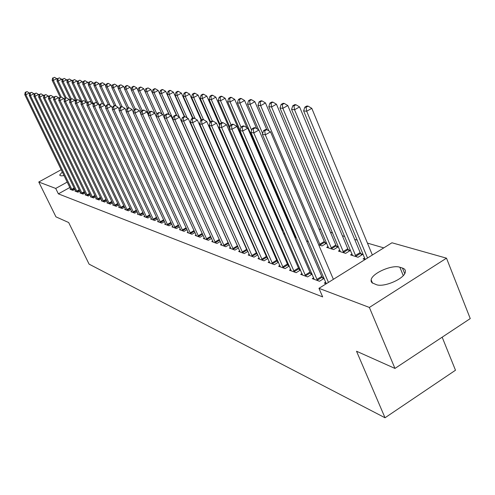 <?xml version="1.0" encoding="UTF-8"?>
<svg xmlns="http://www.w3.org/2000/svg" width="495" height="495" viewBox="0 0 495 495"><rect width="100%" height="100%" fill="white"/><g stroke="black" fill="none" stroke-linecap="round" stroke-linejoin="round"><path stroke-width="0.74" d="M383.774 247.877L367.432 243.107M357.297 240.143L354.674 239.376M344.73 236.468L342.354 235.775M332.603 232.922L330.443 232.297M320.878 229.501L318.935 228.931M287.966 219.885L287.255 219.675M277.379 216.785L276.482 216.525M391.953 242.779L446.496 258.173L369.369 307.445L318.959 288.319L391.953 242.779M369.369 307.445L394.961 368.429L470.25 318.594L446.496 258.173M442.165 337.182L455.487 370.235L385.023 417.768L89.1 264.151L68.675 222.533L55.954 216.847L38.765 182.012L61.231 169.698M352.056 253.985L350.565 254.913L358.046 257.276L362.81 254.312L360.768 253.681M313.669 277.782L312.296 278.635L319.461 281.278L324.12 278.376M322.369 277.54L324.008 278.128M328.092 246.522L326.7 247.376L333.692 249.585L338.326 246.733L336.421 246.139M290.751 269.428L289.47 270.214L296.152 272.683L300.484 270.016M299.06 269.107L300.279 269.546M306.572 241.022L308.342 241.585M269.336 261.62L268.135 262.35L274.391 264.652L278.425 262.195M277.293 261.23L278.14 261.533M284.47 233.126L283.548 233.683M292.861 232.656L293.578 232.879M293.714 233.188L293.219 233.485M283.586 233.764L284.934 234.191M249.276 254.306L248.156 254.981L254.015 257.14L257.79 254.863M256.905 253.855L257.431 254.04M272.491 227.613L271.699 228.09M230.453 247.438L229.408 248.063L234.908 250.093L238.448 247.983L179.512 117.197L174.921 119.728L233.417 249.542M252.11 222.614L251.565 222.942M212.757 240.978L211.773 241.56L216.952 243.472L220.269 241.504M232.495 217.633L232.984 217.788M196.088 234.89L195.16 235.434L200.042 237.235L203.16 235.397M180.353 229.142L179.481 229.649L184.09 231.351L187.03 229.637M165.485 223.709L164.662 224.185L169.024 225.794L171.796 224.185M151.414 218.561L150.629 219.013L154.762 220.535L157.385 219.025M138.068 213.685L137.332 214.106L141.248 215.548L143.729 214.125M125.699 209.818L125.402 209.051L124.697 209.447L128.422 210.821L130.773 209.478M113.355 204.639L112.693 205.017L116.232 206.322L118.466 205.06M101.896 200.444L101.265 200.803L104.631 202.047L106.759 200.846M90.975 196.447L90.368 196.787L93.586 197.969L95.609 196.837M80.555 192.635L79.98 192.957L83.042 194.083L84.973 193.007M70.606 188.991L70.055 189.294L72.982 190.377L74.825 189.35M69.869 187.481L58.373 193.854L322.66 296.901L318.959 288.319M75.525 190.792L74.962 191.101L77.956 192.208L79.843 191.157M85.703 194.516L85.115 194.851L88.252 196.008L90.226 194.9M96.37 198.427L95.752 198.773L99.043 199.986L101.116 198.817M107.557 202.517L106.908 202.888L110.36 204.157L112.538 202.925M119.592 207.566L119.301 206.811L118.621 207.207L122.246 208.544L124.542 207.238M131.651 211.334L130.934 211.749L134.751 213.153L137.171 211.773M144.651 216.092L143.89 216.525L147.912 218.01L150.468 216.544M158.357 221.098L157.552 221.562L161.797 223.127L164.495 221.568M172.817 226.388L171.969 226.883L176.449 228.535L179.308 226.871M188.112 231.976L187.209 232.501L191.955 234.253L194.981 232.477M223.233 214.712L223.579 214.824M204.299 237.891L203.346 238.454L208.37 240.304L211.588 238.404M242.408 220.195L241.968 220.454M221.475 244.159L220.454 244.765L225.794 246.733L229.216 244.691M262.133 225.089L261.471 225.485M239.716 250.823L238.64 251.466L244.313 253.564L247.964 251.367M247.191 250.34L247.568 250.476M282.162 229.346L282.936 229.587M283.202 230.2L282.28 230.757M259.145 257.907L257.988 258.607L264.039 260.834L267.944 258.47M266.935 257.48L267.616 257.728M295.02 236.22L294.525 236.517M294.878 237.328L296.431 237.823M279.861 265.462L278.623 266.217L285.089 268.599L289.272 266.038M287.997 265.103L289.024 265.475M324.85 242.562L326.65 243.119M326.663 243.15L322.121 245.935L318.687 244.846M302.012 273.537L300.688 274.354L307.605 276.903L312.091 274.125M310.514 273.246L311.937 273.76M339.873 250.192L338.432 251.083L345.659 253.366L350.361 250.458L348.381 249.845M325.747 282.181L324.318 283.066L326.236 283.777M364.673 257.914L363.126 258.879L365.131 259.51M402.454 268.055C404.842 268.841 405.782 270.264 405.269 272.324C404.019 279.013 383.538 287.7 376.28 284.631L371.962 282.738L371.108 281.265L371.139 279.824C372.073 273.221 392.219 264.398 399.867 267.251L402.454 268.055L404.712 273.624M58.373 193.854L55.718 188.44L38.765 182.012M394.961 368.429L356.53 351.24L385.023 417.768M64.109 175.614L60.941 175.849L59.623 175.112L62.327 171.957M67.246 182.073L55.718 188.44M29.62 93.598L29.323 92.986L25.87 94.792L72.19 190.08M25.666 92.336L27.052 91.612L25.22 92.262L25.666 92.336L25.87 94.792L24.75 94.607L70.841 189.585M29.323 92.986L27.052 91.612M25.22 92.262L24.75 94.607M57.216 79.627L56.746 78.649L53.342 80.431L52.154 80.283L60.235 97.237M61.262 97.039L53.342 80.431L53.126 78L54.487 77.288L53.126 78M52.154 80.283L52.649 77.944M54.487 77.288L56.746 78.649M34.235 94.415L33.901 93.728L30.405 95.554L77.146 191.912M30.201 93.066L31.6 92.336L29.743 92.992L30.201 93.066L30.405 95.554L29.261 95.362L75.766 191.398M33.901 93.728L31.6 92.336M29.743 92.992L29.261 95.362M38.957 95.257L38.585 94.483L35.052 96.333L82.213 193.78M34.842 93.815L36.253 93.072L34.372 93.741L34.842 93.815L35.052 96.333L33.883 96.135L80.803 193.26M38.585 94.483L36.253 93.072M34.372 93.741L33.883 96.135M62.116 80.283L61.609 79.212L58.169 81.013L56.95 80.871L65.241 98.288M66.132 97.812L64.628 98.61L66.677 97.899L66.132 97.812L58.169 81.013L57.94 78.556L59.32 77.839L57.94 78.556M56.95 80.871L57.457 78.501M59.32 77.839L61.609 79.212M67.128 80.951L66.584 79.794L63.106 81.619L61.856 81.465L70.358 99.371M71.292 98.876L63.106 81.619L62.871 79.126L64.263 78.402L62.871 79.126M61.856 81.465L62.376 79.07M64.263 78.402L66.584 79.794M43.795 96.117L43.381 95.25L39.81 97.125L87.405 195.692M39.594 94.582L41.023 93.833L39.111 94.502L39.594 94.582L39.81 97.125L38.61 96.927L85.957 195.16M43.381 95.25L41.023 93.833M39.111 94.502L38.61 96.927M48.751 97.001L48.293 96.042L44.686 97.942L92.714 197.654M44.463 95.362L45.905 94.607L43.968 95.281L44.463 95.362L44.686 97.942L43.455 97.738L91.235 197.103M48.293 96.042L45.905 94.607M43.968 95.281L43.455 97.738M72.264 81.638L71.67 80.388L68.162 82.232L66.887 82.077L75.698 100.702M76.558 99.984L68.162 82.232L67.92 79.714L69.331 78.977L67.92 79.714M66.887 82.077L67.413 79.652M69.331 78.977L71.67 80.388M77.523 82.343L76.886 80.994L73.334 82.863L72.029 82.702L81.322 102.378M81.953 101.122L73.334 82.863L73.093 80.314L74.516 79.565L73.093 80.314M72.029 82.702L72.573 80.252M74.516 79.565L76.886 80.994M53.831 97.911L53.324 96.859L49.679 98.777L98.152 199.658M49.451 96.166L50.905 95.399L48.943 96.086L49.451 96.166L49.679 98.777L48.423 98.567L96.636 199.095M53.324 96.859L50.905 95.399M48.943 96.086L48.423 98.567M82.913 83.073L82.226 81.613L78.637 83.507L77.3 83.346L86.111 102.05M87.491 102.323L78.637 83.507L78.389 80.926L79.825 80.171L78.389 80.926M77.3 83.346L77.857 80.864M79.825 80.171L82.226 81.613M59.035 98.839L58.484 97.688L54.797 99.637L103.721 201.713M54.561 96.989L56.034 96.209L54.042 96.909L54.561 96.989L54.797 99.637L53.503 99.421L102.168 201.137M58.484 97.688L56.034 96.209M54.042 96.909L53.503 99.421M88.432 83.816L87.702 82.25L84.076 84.169L82.702 84.001L91.439 102.607M93.419 104.086L84.076 84.169L83.816 81.551L85.27 80.79L84.719 80.728L83.271 81.489L83.816 81.551M82.702 84.001L83.271 81.489M85.27 80.79L87.702 82.25M64.369 99.798L63.768 98.542L60.044 100.51L109.426 203.816M59.796 97.831L61.287 97.045L59.27 97.75L59.796 97.831L60.044 100.51L58.719 100.293L107.836 203.228M63.768 98.542L61.287 97.045M59.27 97.75L58.719 100.293M94.093 84.583L93.308 82.906L89.644 84.843L88.24 84.676L96.896 103.164M99.501 105.911L89.644 84.843L89.378 82.201L90.845 81.421L88.815 82.133L89.378 82.201M88.24 84.676L88.815 82.133M90.845 81.421L93.308 82.906M69.838 100.782L69.189 99.415L65.42 101.413L115.273 205.97M65.173 98.697L65.42 101.413L64.065 101.184L113.64 205.369M69.189 99.415L66.677 97.899M64.628 98.61L64.065 101.184M99.897 85.369L99.062 83.575L95.356 85.542L93.914 85.363L102.49 103.733M104.371 104.866L95.356 85.542L95.083 82.857L96.562 82.071L95.987 82.009L94.508 82.795L95.083 82.857M93.914 85.363L94.508 82.795M96.562 82.071L99.062 83.575M75.457 101.791L74.751 100.312L70.94 102.335L121.263 208.178M70.686 99.588L72.208 98.777L70.123 99.495L70.686 99.588L70.94 102.335L69.547 102.1L119.301 206.811M74.751 100.312L72.208 98.777M70.123 99.495L69.547 102.1M105.85 86.18L104.959 84.261L101.209 86.254L99.73 86.074L108.306 104.501M110.144 105.466L101.209 86.254L100.931 83.537L102.428 82.739L100.337 83.469L100.931 83.537M99.73 86.074L100.337 83.469M102.428 82.739L104.959 84.261M81.217 102.83L80.462 101.228L76.607 103.282L127.413 210.449M76.341 100.497L77.882 99.674L75.766 100.405L76.341 100.497L76.607 103.282L75.178 103.04L125.402 209.051M80.462 101.228L77.882 99.674M75.766 100.405L75.178 103.04M111.957 87.009L111.01 84.967L107.217 86.984L105.701 86.798L114.425 105.608M116.071 106.079L107.217 86.984L106.932 84.23L108.448 83.426L107.836 83.358L106.326 84.162L106.932 84.23M105.701 86.798L106.326 84.162M108.448 83.426L111.01 84.967M87.132 103.9L86.316 102.174L82.417 104.253L133.712 212.776M82.145 101.432L83.705 100.603L81.557 101.339L82.145 101.432L82.417 104.253L80.951 104.012L131.955 212.126M86.316 102.174L83.705 100.603M81.557 101.339L80.951 104.012M118.225 87.869L117.216 85.684L113.386 87.733L111.827 87.541L120.799 106.945M122.147 106.697L113.386 87.733L113.089 84.942L114.623 84.125L112.464 84.874L113.089 84.942M111.827 87.541L112.464 84.874M114.623 84.125L117.216 85.684M93.209 105.002L92.33 103.146L88.388 105.256L140.184 215.158M88.104 102.391L89.682 101.549L87.504 102.292L88.104 102.391L88.388 105.256L86.879 105.002L138.377 214.496M92.33 103.146L89.682 101.549M87.504 102.292L86.879 105.002M124.66 88.747L123.595 86.427L119.716 88.5L118.119 88.308L127.345 108.331M128.564 107.712L119.716 88.5L119.413 85.678L120.959 84.849L118.769 85.604L119.413 85.678M118.119 88.308L118.769 85.604M120.959 84.849L123.595 86.427M99.446 106.14L98.511 104.142L94.52 106.276L146.823 217.608M94.229 103.375L95.826 102.521L93.605 103.276L94.229 103.375L94.52 106.276L92.973 106.017L144.973 216.921M98.511 104.142L95.826 102.521M93.605 103.276L92.973 106.017M131.268 89.657L130.142 87.188L126.219 89.292L124.573 89.094L134.071 109.766M135.302 109.098L126.219 89.292L125.903 86.427L127.469 85.592L126.813 85.517L125.247 86.353L125.903 86.427M124.573 89.094L125.247 86.353M127.469 85.592L130.142 87.188M105.862 107.304L104.86 105.163L100.819 107.335L153.642 220.12M100.522 104.389L102.137 103.523L99.885 104.284L100.522 104.389L100.819 107.335L99.229 107.069L151.736 219.421M104.86 105.163L102.137 103.523M99.885 104.284L99.229 107.069M138.062 90.591L136.868 87.974L132.895 90.109L131.206 89.898L141.261 111.864M142.251 110.571L132.895 90.109L132.573 87.2L134.157 86.353L133.483 86.272L131.899 87.126L132.573 87.2M131.206 89.898L131.899 87.126M134.157 86.353L136.868 87.974M112.452 108.51L111.387 106.215L107.297 108.417L160.646 222.707M106.988 105.429L108.622 104.55L107.966 104.445L106.332 105.324L106.988 105.429L107.297 108.417L105.658 108.145L158.691 221.983M111.387 106.215L108.622 104.55M106.332 105.324L105.658 108.145M145.041 91.556L143.779 88.778L139.757 90.938L138.025 90.727L148.673 114.085M149.397 112.093L139.757 90.938L139.423 87.999L141.032 87.132L140.339 87.052L138.73 87.918L139.423 87.999M138.025 90.727L138.73 87.918M141.032 87.132L143.779 88.778M119.233 109.748L118.095 107.297L113.955 109.531L167.836 225.355M113.64 106.499L115.292 105.608L114.617 105.503L112.965 106.394L113.64 106.499L113.955 109.531L112.272 109.247L165.831 224.619M118.095 107.297L115.292 105.608M112.965 106.394L112.272 109.247M161.927 114.005L150.882 89.607L146.817 91.798L145.035 91.581L156.309 116.399M156.921 114.06L146.817 91.798L146.471 88.809L148.098 87.937L145.759 88.729L146.471 88.809M145.035 91.581L145.759 88.729M148.098 87.937L150.882 89.607M126.213 111.029L125 108.411L120.811 110.676L175.236 228.084M120.483 107.601L122.16 106.697L121.461 106.586L119.79 107.489L120.483 107.601L120.811 110.676L119.078 110.385L173.17 227.323M125 108.411L122.16 106.697M119.79 107.489L119.078 110.385M169.117 114.698L158.19 90.455L154.075 92.683L152.243 92.46L162.013 114.06M164.798 116.412L154.075 92.683L153.722 89.651L155.368 88.766L154.632 88.679L152.986 89.564L153.722 89.651M152.243 92.46L152.986 89.564M155.368 88.766L158.19 90.455M133.39 112.353L132.109 109.556L127.865 111.858L182.841 230.893M127.524 108.739L129.22 107.817L128.502 107.706L126.807 108.622L127.524 108.739L127.865 111.858L126.083 111.561L180.718 230.107M132.109 109.556L129.22 107.817M126.807 108.622L126.083 111.561M176.511 115.391L165.707 91.334L161.543 93.592L159.656 93.363L169.327 114.828M172.916 118.856L161.543 93.592L161.178 90.517L162.843 89.614L162.088 89.527L160.423 90.43L161.178 90.517M159.656 93.363L160.423 90.43M162.843 89.614L165.707 91.334M140.79 113.714L139.423 110.732L135.123 113.07L190.668 233.776M134.77 109.902L136.49 108.974L135.754 108.857L134.04 109.785L134.77 109.902L135.123 113.07L133.291 112.761L188.484 232.972M139.423 110.732L136.49 108.974M134.04 109.785L133.291 112.761M184.319 116.56L173.448 92.231L169.228 94.526L167.285 94.291L176.851 115.601M179.351 117.098L169.228 94.526L168.851 91.408L170.54 90.486L169.76 90.399L168.077 91.315L168.851 91.408M167.285 94.291L168.077 91.315M170.54 90.486L173.448 92.231M148.407 115.118L146.959 111.95L142.603 114.32L198.718 236.746M142.238 111.109L143.983 110.162L143.222 110.038L141.483 110.985L142.238 111.109L142.603 114.32L140.716 114.005L196.472 235.917M146.959 111.95L143.983 110.162M141.483 110.985L140.716 114.005M192.605 118.299L181.417 93.159L177.148 95.486L175.143 95.244L184.697 116.616M187.166 117.928L177.148 95.486L176.758 92.324L178.466 91.389L177.662 91.297L175.954 92.231L176.758 92.324M175.143 95.244L175.954 92.231M178.466 91.389L181.417 93.159M156.259 116.579L154.725 113.2L150.313 115.613L207.009 239.803M149.935 112.346L151.705 111.381L150.919 111.257L149.156 112.223L149.935 112.346L150.313 115.613L148.364 115.285L204.695 238.949M154.725 113.2L151.705 111.381M149.156 112.223L148.364 115.285M201.18 120.186L189.628 94.118L185.303 96.482L183.243 96.228L192.97 118.095M195.203 118.763L185.303 96.482L184.901 93.264L186.634 92.317L185.804 92.225L184.078 93.171L184.901 93.264M183.243 96.228L184.078 93.171M186.634 92.317L189.628 94.118M215.009 241.981L219.266 239.462L162.731 114.487L158.264 116.944L215.548 242.952M157.874 113.627L159.662 112.643L158.852 112.52L157.07 113.497L157.874 113.627L158.264 116.944L156.253 116.603L213.159 242.074M219.266 239.462L219.737 240.329M162.731 114.487L159.662 112.643M157.07 113.497L156.253 116.603M210.109 122.352L198.093 95.102L193.712 97.503L191.584 97.243L201.632 119.932M203.488 119.611L193.712 97.503L193.291 94.236L195.049 93.277L194.195 93.178L192.444 94.137L193.291 94.236M191.584 97.243L192.444 94.137M195.049 93.277L198.093 95.102M223.802 245.211L228.108 242.649L170.992 115.824L166.462 118.311L224.346 246.201M166.06 114.945L167.867 113.949L167.038 113.813L165.225 114.809L166.06 114.945L166.462 118.311L164.383 117.965L221.89 245.291M228.108 242.649L228.993 244.196M170.992 115.824L167.867 113.949M165.225 114.809L164.383 117.965M174.506 116.3L176.338 115.292L175.484 115.156L173.646 116.164L174.506 116.3L174.921 119.728L172.78 119.369L230.88 248.608M179.512 117.197L176.338 115.292M173.646 116.164L172.78 119.369M242.21 251.98L246.634 249.325L188.31 118.614L183.657 121.188L242.773 252.995M183.224 117.705L185.087 116.678L184.202 116.535L182.339 117.562L183.224 117.705L183.657 121.188L181.448 120.817L240.155 252.029M246.634 249.325L247.859 251.435M188.31 118.614L185.087 116.678M182.339 117.562L181.448 120.817M251.856 255.525L256.336 252.821L197.4 120.081L192.679 122.698L252.425 256.552M192.233 119.159L194.12 118.113L193.205 117.965L191.317 119.01L192.233 119.159L192.679 122.698L190.396 122.315L249.728 255.562M256.336 252.821L257.592 254.987M197.4 120.081L194.12 118.113M191.317 119.01L190.396 122.315M261.818 259.182L266.36 256.435L206.792 121.591L202.01 124.257L262.393 260.228M201.545 120.656L203.457 119.592L202.511 119.444L200.599 120.502L201.545 120.656L202.01 124.257L199.646 123.861L259.609 259.201M266.36 256.435L267.647 258.65M206.792 121.591L203.457 119.592M200.599 120.502L199.646 123.861M272.108 262.963L276.705 260.166L216.513 123.156L211.656 125.872L272.689 264.027M211.173 122.209L213.116 121.126L212.138 120.966L210.196 122.048L211.173 122.209L211.656 125.872L209.212 125.464L269.812 262.969M276.705 260.166L278.029 262.437M216.513 123.156L213.116 121.126M210.196 122.048L209.212 125.464M282.738 266.867L287.403 264.021L226.562 124.777L221.636 127.543L283.332 267.95M221.141 123.812L223.109 122.71L222.094 122.55L220.126 123.651L221.141 123.812L221.636 127.543L219.112 127.122L280.356 266.854M287.403 264.021L288.758 266.353M226.562 124.777L223.109 122.71M220.126 123.651L219.112 127.122M219.638 125.328L206.817 96.117L202.381 98.555L200.184 98.288L210.567 121.844M212.256 120.984L202.381 98.555L201.948 95.238L203.723 94.267L202.845 94.161L201.069 95.139L201.948 95.238M200.184 98.288L201.069 95.139M203.723 94.267L206.817 96.117M229.476 128.44L215.82 97.162L211.322 99.644L209.063 99.371L219.959 124.22M221.5 122.878L211.322 99.644L210.876 96.271L212.677 95.281L211.767 95.182L209.973 96.166L210.876 96.271M209.063 99.371L209.973 96.166M212.677 95.281L215.82 97.162M282.824 230.429L225.114 98.245L220.553 100.77L218.221 100.485L229.859 127.159M231.085 124.926L220.553 100.77L220.096 97.342L221.915 96.333L220.98 96.228L219.161 97.23L220.096 97.342M218.221 100.485L219.161 97.23M221.915 96.333L225.114 98.245M246.956 127.716L234.71 99.365L230.088 101.927L227.675 101.636L240.087 130.228M241.022 127.147L230.088 101.927L229.612 98.443L231.456 97.422L230.491 97.311L228.647 98.332L229.612 98.443M227.675 101.636L228.647 98.332M231.456 97.422L234.71 99.365M256.713 128.663L244.623 100.516L239.939 103.127L237.445 102.824L295.459 237.513M251.639 130.278L239.939 103.127L239.444 99.582L241.319 98.542L240.316 98.425L238.448 99.464L239.444 99.582M237.445 102.824L238.448 99.464M241.319 98.542L244.623 100.516M333.382 279.322L270.53 131.868L266.811 129.641L265.642 129.455L263.55 130.643L264.72 130.828L266.811 129.641L254.869 101.71L250.124 104.365L247.543 104.049L258.588 129.789M262.635 133.563L250.124 104.365L249.61 100.757L251.51 99.699L250.476 99.582L248.577 100.64L249.61 100.757M247.543 104.049L248.577 100.64M251.51 99.699L254.869 101.71M325.605 243.8L324.262 241.486L265.475 102.941L260.655 105.645L257.988 105.324L268.896 130.884M320.284 245.353L260.655 105.645L260.123 101.976L262.053 100.9L260.983 100.776L259.058 101.852L260.123 101.976M257.988 105.324L259.058 101.852M262.053 100.9L265.475 102.941M293.733 270.907L298.46 268.005L236.975 126.454L231.976 129.269L294.339 272.009M231.456 125.47L233.454 124.35L232.403 124.183L230.41 125.303L231.456 125.47L231.976 129.269L229.358 128.836L291.258 270.876M298.46 268.005L299.852 270.406M236.975 126.454L233.454 124.35M230.41 125.303L229.358 128.836M337.206 247.426L335.827 245.05L276.445 104.222L271.563 106.969L268.797 106.635L328.575 247.97M331.792 248.985L271.563 106.969L271.006 103.238L272.962 102.143L271.854 102.013L269.905 103.108L271.006 103.238M268.797 106.635L269.905 103.108M272.962 102.143L276.445 104.222M305.112 275.09L309.901 272.132L247.754 128.193L242.686 131.064L305.724 276.21M242.148 127.196L244.171 126.052L243.082 125.879L241.059 127.017L242.148 127.196L242.686 131.064L239.97 130.606L302.538 275.034M309.901 272.132L311.336 274.595M247.754 128.193L244.171 126.052M241.059 127.017L239.97 130.606M349.198 251.175L347.781 248.738L287.805 105.54L282.849 108.343L279.991 107.997L340.368 251.695M343.697 252.741L282.849 108.343L282.28 104.544L284.26 103.424L283.115 103.294L281.135 104.414L282.28 104.544M279.991 107.997L281.135 104.414M284.26 103.424L287.805 105.54M316.887 279.415L321.75 276.402L258.935 129.993L253.787 132.92L317.512 280.56M253.223 128.978L255.284 127.809L254.158 127.63L252.097 128.799L253.223 128.978L253.787 132.92L250.971 132.45L314.214 279.341M321.75 276.402L323.223 278.933M258.935 129.993L255.284 127.809M252.097 128.799L250.971 132.45M361.616 255.055L360.156 252.555L299.58 106.914L294.556 109.766L291.586 109.407L352.57 255.544M356.016 256.633L294.556 109.766L293.956 105.899L295.967 104.761L294.779 104.624L292.768 105.763L293.956 105.899M291.586 109.407L292.768 105.763M295.967 104.761L299.58 106.914M270.53 131.868L265.301 134.844L328.445 282.397M264.72 130.828L265.301 134.844L262.387 134.355L326.292 283.74M263.55 130.643L262.387 134.355M372.351 255.005L311.794 108.337L306.69 111.245L303.614 110.874L365.192 259.473M367.525 258.019L306.69 111.245L306.065 107.304L308.107 106.14L306.875 105.998L304.833 107.155L306.065 107.304M303.614 110.874L304.833 107.155M308.107 106.14L311.794 108.337M399.867 267.251L403.258 275.585M71.781 189.35L74.176 188.02M72.066 189.87L74.436 188.552M76.731 191.169L79.188 189.802M77.016 191.695L79.448 190.346M81.799 193.031L84.311 191.627M82.083 193.564L84.571 192.178M86.978 194.937L89.552 193.496M87.269 195.476L89.818 194.052M92.287 196.886L94.922 195.407M92.577 197.431L95.189 195.964M97.719 198.879L100.417 197.363M98.016 199.435L100.689 197.932M103.282 200.927L106.054 199.367M103.585 201.484L106.326 199.937M108.98 203.018L111.821 201.416M109.284 203.587L112.099 201.997M114.821 205.165L117.736 203.519M115.131 205.741L118.014 204.107M120.811 207.368L123.8 205.672M121.12 207.95L124.084 206.267M126.955 209.626L130.018 207.875M127.265 210.208L130.303 208.482M133.254 211.94L136.397 210.14M133.57 212.534L136.688 210.752M139.714 214.31L142.95 212.46M140.036 214.917L143.241 213.079M146.347 216.748L149.669 214.842M146.675 217.361L149.966 215.467M153.159 219.254L156.575 217.286M153.487 219.873L156.872 217.924M160.157 221.822L163.666 219.792M160.491 222.453L163.969 220.442M167.347 224.464L170.961 222.373M167.681 225.101L171.264 223.028M174.735 227.18L178.454 225.021M175.075 227.824L178.757 225.683M182.333 229.977L186.163 227.743M182.68 230.627L186.473 228.412M190.154 232.848L194.096 230.54M190.501 233.51L194.405 231.221M198.198 235.806L202.257 233.417M198.551 236.474L202.573 234.11M232.433 216.544L232.099 216.742M232.124 215.857L231.79 216.055M206.477 238.844L210.666 236.375M206.842 239.524L210.988 237.08M241.82 218.877L241.381 219.13M241.511 218.171L241.071 218.431M215.375 242.674L219.631 240.149M251.51 221.253L250.959 221.581M251.194 220.541L250.649 220.869M224.173 245.91L228.48 243.348M232.867 248.54L237.229 245.935M233.238 249.251L237.606 246.646M242.593 252.697L247.011 250.043M252.246 256.255L256.726 253.558M262.208 259.925L266.749 257.177M272.504 263.717L277.101 260.921M283.14 267.64L287.805 264.788M261.515 223.684L260.853 224.08M261.199 222.967L260.537 223.363M271.86 226.172L271.074 226.642M271.538 225.442L270.753 225.912M281.983 229.055L281.636 229.265M324.658 242.253L320.092 245.044M324.262 241.486L319.696 244.276M294.141 271.693L298.869 268.785M336.223 245.829L331.601 248.669M335.827 245.05L331.198 247.896M305.526 275.882L310.315 272.924M348.189 249.523L343.499 252.419M347.781 248.738L343.091 251.633M317.307 280.226L322.171 277.206M360.564 253.353L355.812 256.305M360.156 252.555L355.398 255.507M371.139 279.824L372.537 283.183"/></g></svg>

